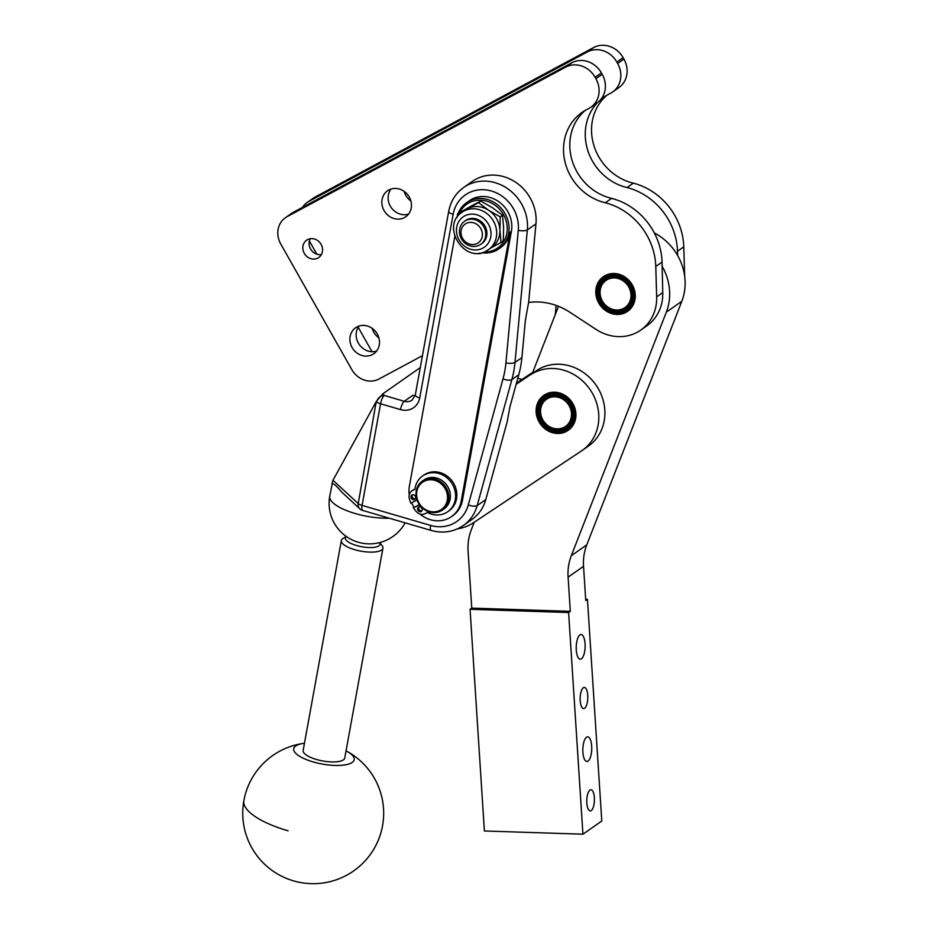<?xml version="1.0" encoding="UTF-8"?>
<svg xmlns="http://www.w3.org/2000/svg" width="929" height="929" viewBox="0 0 929 929"><rect width="100%" height="100%" fill="white"/><g stroke="black" fill="none" stroke-linecap="round" stroke-linejoin="round"><path stroke-width="1.39" d="M346.052 750.864A30.715 9.987 -169.7 0 1 346.517 751.108A30.715 9.987 -169.7 0 1 352.184 762.442A30.715 9.987 -169.7 0 1 306.64 759.701A30.715 9.987 -169.7 0 1 303.934 743.351A30.715 9.987 -169.7 0 1 304.457 743.293M379.717 542.629A17.616 5.725 -169.7 0 1 378.927 545.822A17.616 5.725 -169.7 0 1 356.794 545.59A17.616 5.725 -169.7 0 1 346.308 536.556L343.033 538.495A21.146 6.875 10.3 0 0 342.72 538.704A21.146 6.875 10.3 0 0 341.338 540.597L303.156 750.411A21.146 6.875 10.3 0 0 319.518 760.294A21.146 6.875 10.3 0 0 343.382 759.876A21.146 6.875 10.3 0 0 344.752 757.983L382.945 548.156A21.146 6.875 10.3 0 0 382.098 545.613L379.764 542.629M341.338 540.597A21.146 6.875 10.3 0 0 357.7 550.467A21.146 6.875 10.3 0 0 381.564 550.049A21.146 6.875 10.3 0 0 382.945 548.156M556.123 305.42L555.263 314.617M612.583 92.017L618.865 87.616A22.9 20.624 -125 0 0 626.552 76.027A22.9 20.624 -125 0 0 623.916 59.084L623.115 57.668A22.9 20.624 -125 0 0 609.819 46.45A22.9 20.624 -125 0 0 593.654 47.518L315.175 197.018A21.146 19.033 -125 0 0 313.445 198.074L307.162 202.476A21.146 19.033 55 0 1 308.892 201.407L587.372 51.919A22.9 20.624 55 0 1 603.536 50.851A22.9 20.624 55 0 1 616.833 62.069L617.634 63.486A22.9 20.624 55 0 1 620.282 80.428A22.9 20.624 55 0 1 612.583 92.017A22.9 20.624 55 0 1 610.713 93.167L607.914 94.665A51.223 46.113 -125 0 0 603.734 97.243A51.223 46.113 -125 0 0 600.657 99.612M684.661 276.168L683.779 246.859A63.427 57.099 -125 0 0 633.346 183.152A51.223 46.113 55 0 1 593.794 145.156A51.223 46.113 55 0 1 606.974 95.188M410.873 200.966A15.851 14.272 55 0 1 404.161 191.374M378.916 337.947A15.851 14.272 55 0 1 372.192 328.355M302.482 207.376A21.146 19.033 55 0 1 307.162 202.476M372.03 351.708L358.211 327.287M316.859 254.186L309.392 240.994M597.591 102.504A51.223 46.113 -125 0 0 588.231 151.775A51.223 46.113 -125 0 0 627.063 187.553A63.427 57.099 55 0 1 677.496 251.248L677.624 255.498M633.346 183.152L627.063 187.553M420.268 367.594L382.632 393.942L376.28 401.514L358.222 503.553L332.965 480.293L332.036 483.161L332.814 483.881C334.37 483.986 337.239 486.633 341.431 491.813L359.802 508.837A7.049 5.934 -47.3 0 1 359.244 508.221A7.049 5.934 -47.3 0 1 358.222 503.553A7.049 2.288 10.3 0 0 359.778 504.552A7.049 2.288 10.3 0 0 362.066 505.411L380.565 403.778A7.049 2.044 -73.7 0 1 382.144 398.622A7.049 2.044 -73.7 0 1 384.269 395.452A7.049 5.934 132.7 0 0 376.721 401.92A7.049 2.288 -169.7 0 0 378.277 402.919A7.049 2.288 -169.7 0 0 380.565 403.778L400.538 409.608A17.616 15.863 -125 0 0 419.711 397.949L453.131 214.344A35.232 31.725 55 0 1 490.047 190.631A35.232 31.725 55 0 1 518.277 230.369L505.922 362.902A98.66 88.824 55 0 1 504.807 371.008A98.66 88.824 55 0 1 503.007 378.904L468.309 504.911A35.232 31.725 55 0 1 430.615 525.431L362.066 505.411A7.049 2.044 -73.7 0 0 361.962 509.533A7.049 2.044 -73.7 0 0 362.6 510.416L431.149 530.436A7.049 2.044 -73.7 0 1 430.499 529.542A7.049 2.044 -73.7 0 1 430.615 525.431M332.257 483.463L329.737 496.144A40.528 40.528 0 0 0 405.149 522.841M332.965 480.293L376.28 401.514M415.135 395.661A10.567 9.522 55 0 1 412.859 395.266L404.254 401.293L384.269 395.452L382.632 393.942M422.44 355.691L379.02 378.997A21.146 19.033 55 0 1 351.824 369.626L280.755 244.025A21.146 19.033 55 0 1 285.424 217.688A21.146 19.033 55 0 1 287.154 216.631L565.645 67.132A22.9 20.624 55 0 1 581.809 66.064A22.9 20.624 55 0 1 595.106 77.281L595.907 78.71A22.9 20.624 55 0 1 598.543 95.641A22.9 20.624 55 0 1 590.844 107.23A22.9 20.624 55 0 1 588.974 108.379L586.176 109.889A51.223 46.113 -125 0 0 581.995 112.455A51.223 46.113 -125 0 0 565.215 162.749A51.223 46.113 -125 0 0 605.336 202.766A63.427 57.099 55 0 1 655.769 266.472L656.675 296.862A44.058 39.668 55 0 1 640.801 330.062A44.058 39.668 55 0 1 596.058 329.4L570.092 312.376A63.427 57.099 -125 0 0 528.578 302.471M472.373 181.376A42.281 38.066 55 0 1 515.641 182.247A42.281 38.066 55 0 1 535.952 223.889L528.647 302.192L525.384 320.25L521.901 357.619L514.98 362.449L527.347 229.916A42.281 38.066 -125 0 0 507.037 188.273A42.281 38.066 -125 0 0 463.768 187.403L472.373 181.376M404.452 217.572A15.851 14.272 55 0 1 384.49 211.266A15.851 14.272 55 0 1 387.556 190.793A15.851 14.272 55 0 1 388.856 189.992A15.851 14.272 55 0 1 408.818 196.298A15.851 14.272 55 0 1 405.741 216.771A15.851 14.272 55 0 1 404.452 217.572M372.483 354.541A15.851 14.272 55 0 1 352.521 348.247A15.851 14.272 55 0 1 355.586 327.774A15.851 14.272 55 0 1 356.887 326.973A15.851 14.272 55 0 1 376.849 333.279A15.851 14.272 55 0 1 373.783 353.752A15.851 14.272 55 0 1 372.483 354.541M317.881 258.041A10.567 9.522 55 0 1 304.573 253.838A10.567 9.522 55 0 1 306.628 240.193A10.567 9.522 55 0 1 307.487 239.659A10.567 9.522 55 0 1 320.795 243.862A10.567 9.522 55 0 1 318.752 257.507A10.567 9.522 55 0 1 317.881 258.041M625.925 312.353A21.146 19.033 55 0 1 599.31 303.957A21.146 19.033 55 0 1 603.409 276.656A21.146 19.033 55 0 1 605.127 275.599A21.146 19.033 55 0 1 631.743 283.995A21.146 19.033 55 0 1 627.656 311.296A21.146 19.033 55 0 1 625.925 312.353M590.844 107.23L597.126 102.829A22.9 20.624 -125 0 0 604.825 91.251A22.9 20.624 -125 0 0 602.189 74.308L601.388 72.892A22.9 20.624 -125 0 0 588.092 61.662A22.9 20.624 -125 0 0 571.927 62.742L293.436 212.23A21.146 19.033 -125 0 0 291.706 213.287L285.424 217.688M391.028 189.063A15.851 14.272 -125 0 0 391.237 207.573A15.851 14.272 -125 0 0 408.551 214.088M359.07 326.044A15.851 14.272 -125 0 0 359.268 344.554A15.851 14.272 -125 0 0 376.582 351.069M310.274 238.73A10.567 9.522 -125 0 0 311.169 249.913A10.567 9.522 -125 0 0 321.376 254.581M627.679 311.238L627.435 311.412A21.146 19.033 55 0 1 626.552 311.912A21.146 19.033 55 0 1 625.6 312.388L625.31 312.527A21.146 19.033 55 0 1 623.359 313.236L623.045 313.328A21.146 19.033 55 0 1 620.99 313.781L620.677 313.828A21.146 19.033 55 0 1 618.551 314.002L618.226 314.002A21.146 19.033 55 0 1 616.078 313.897L615.753 313.863A21.146 19.033 55 0 1 613.604 313.479L613.279 313.398A21.146 19.033 55 0 1 611.166 312.736L610.852 312.62A21.146 19.033 55 0 1 608.82 311.703L608.507 311.54A21.146 19.033 55 0 1 606.579 310.379L606.289 310.17A21.146 19.033 55 0 1 604.489 308.776L604.222 308.544A21.146 19.033 55 0 1 602.584 306.953L602.34 306.686A21.146 19.033 55 0 1 600.889 304.909L600.68 304.619A21.146 19.033 55 0 1 599.437 302.68L599.263 302.366A21.146 19.033 55 0 1 598.253 300.311L598.113 299.986A21.146 19.033 55 0 1 597.347 297.837L597.254 297.501A21.146 19.033 55 0 1 596.743 295.294L596.685 294.957A21.146 19.033 55 0 1 596.441 292.728L596.418 292.38A21.146 19.033 55 0 1 596.453 290.162L596.453 290.162M596.557 290.092L596.476 289.825A21.146 19.033 55 0 1 596.766 287.665L596.882 287.584M596.766 287.665L596.836 287.34A21.146 19.033 55 0 1 597.393 285.249L597.521 285.157M597.393 285.249L597.498 284.936A21.146 19.033 55 0 1 598.322 282.973L598.462 282.869M598.322 282.973L598.462 282.671A21.146 19.033 55 0 1 599.519 280.86L599.693 280.744M599.519 280.86L599.704 280.593A21.146 19.033 55 0 1 600.982 278.944L601.179 278.805M600.982 278.944L601.202 278.7A21.146 19.033 55 0 1 602.689 277.26L602.921 277.097A21.146 19.033 55 0 1 603.722 276.436M631.732 285.238A20.09 18.081 55 0 1 625.658 311.261A20.09 18.081 55 0 1 599.832 302.366A20.09 18.081 55 0 1 605.905 276.331A20.09 18.081 55 0 1 631.732 285.238M640.801 330.062L646.886 325.8A44.058 39.668 -125 0 0 662.76 292.589L662.052 262.071A63.427 57.099 -125 0 0 611.607 198.365L605.336 202.766M611.607 198.365A51.223 46.113 55 0 1 572.067 160.369A51.223 46.113 55 0 1 585.235 110.4M431.149 530.436C442.878 533.652 453.607 532.015 463.339 525.524L471.944 519.497A42.281 38.066 -125 0 0 485.774 499.593L507.153 421.94L509.87 407.099L518.777 374.759A105.709 95.176 -125 0 0 521.901 357.619M481.837 252.793A28.195 25.385 -125 0 0 496.609 250.249A28.195 25.385 -125 0 0 498.908 248.833A28.195 25.385 -125 0 0 508.639 233.295A28.195 25.385 -125 0 0 497.596 204.821A28.195 25.385 -125 0 0 468.878 201.233A28.195 25.385 -125 0 0 466.567 202.65L469.331 200.71A28.195 25.385 55 0 1 499.175 201.976A28.195 25.385 55 0 1 511.403 231.367L462.479 500.208A28.195 25.385 55 0 1 452.748 515.734L451.494 516.617A28.195 25.385 55 0 1 419.931 514.004M511.403 231.367L510.149 232.25L461.225 501.079A28.195 25.385 55 0 1 451.494 516.617M414.044 507.35A28.195 25.385 55 0 1 411.57 502.821M409.271 494.832A28.195 25.385 55 0 1 409.422 485.96L454.815 236.523M466.567 202.65A28.195 25.385 -125 0 0 458.183 213.415M457.347 215.958A28.195 25.385 -125 0 0 456.94 217.618M459.867 212.253A26.778 24.108 55 0 1 469.064 202.801A26.778 24.108 55 0 1 503.506 214.669A26.778 24.108 55 0 1 495.412 249.367A26.778 24.108 55 0 1 484.032 252.014M510.149 232.25A28.195 25.385 55 0 1 500.417 247.776L498.908 248.833M661.971 265.973A52.86 47.588 55 0 1 665.466 273.068A52.86 47.588 55 0 1 666.348 312.121L571.312 555.681A52.86 47.588 -125 0 0 568.548 566.121A52.86 47.588 -125 0 0 568.095 577.153L570.301 611.34L568.606 612.525L582.936 834.196L601.783 821.004L587.453 599.333L585.758 600.517L583.54 566.33A52.86 47.588 55 0 1 583.993 555.298A52.86 47.588 55 0 1 586.768 544.858L681.805 301.31A52.86 47.588 -125 0 0 680.922 262.245A52.86 47.588 -125 0 0 654.306 232.924M586.513 737.231A12.332 4.448 -88.1 0 1 587.685 736.836A12.332 4.448 -88.1 0 1 591.75 747.682A12.332 4.448 -88.1 0 1 588.057 761.106A12.332 4.448 -88.1 0 1 586.884 761.49A12.332 4.448 -88.1 0 1 582.831 750.644A12.332 4.448 -88.1 0 1 586.513 737.231M579.905 634.913A12.332 4.448 -88.1 0 1 581.078 634.53A12.332 4.448 -88.1 0 1 585.131 645.376A12.332 4.448 -88.1 0 1 581.449 658.789A12.332 4.448 -88.1 0 1 580.265 659.172A12.332 4.448 -88.1 0 1 576.212 648.326A12.332 4.448 -88.1 0 1 579.905 634.913M583.319 687.774A10.567 3.809 -88.1 0 1 584.329 687.437A10.567 3.809 -88.1 0 1 587.802 696.738A10.567 3.809 -88.1 0 1 584.643 708.235A10.567 3.809 -88.1 0 1 583.633 708.572A10.567 3.809 -88.1 0 1 580.16 699.282A10.567 3.809 -88.1 0 1 583.319 687.774M589.927 790.091A10.567 3.809 -88.1 0 1 590.937 789.755A10.567 3.809 -88.1 0 1 594.421 799.056A10.567 3.809 -88.1 0 1 591.25 810.552A10.567 3.809 -88.1 0 1 590.252 810.889A10.567 3.809 -88.1 0 1 586.768 801.588A10.567 3.809 -88.1 0 1 589.927 790.091M582.936 834.196L484.392 830.979L470.062 609.296L568.606 612.525M570.301 611.34L471.758 608.112L470.062 609.296M471.758 608.112L468.088 551.245A52.86 47.588 55 0 1 468.541 540.213A52.86 47.588 55 0 1 471.305 529.774L474.254 522.203M587.453 599.333L585.676 599.275M516.129 384.351L536.579 370.543L532.34 373.365L558.503 306.315M532.747 372.32L516.466 383.143M516.396 383.41L532.631 372.622M536.579 370.543A45.811 41.236 55 0 1 596.174 385.326A45.811 41.236 55 0 1 588.382 446.106L582.286 450.368A45.811 41.236 55 0 1 581.554 450.867L473.233 522.888A45.811 41.236 55 0 1 457.544 528.822M530.482 374.817A45.811 41.236 55 0 1 590.089 389.599A45.811 41.236 55 0 1 582.286 450.368M572.009 402.211A21.321 19.195 55 0 1 568.246 430.301A21.321 19.195 55 0 1 540.039 423.473A21.321 19.195 55 0 1 543.79 395.382A21.321 19.195 55 0 1 572.009 402.211M532.34 373.353L516.21 384.083M544.266 395.255L545.915 394.105L544.266 395.255A21.146 19.033 -125 0 0 542.641 396.544L542.408 396.764A21.146 19.033 -125 0 0 540.98 398.274L540.771 398.518A21.146 19.033 -125 0 0 539.552 400.225L539.377 400.492A21.146 19.033 -125 0 0 538.39 402.362L538.251 402.663A21.146 19.033 -125 0 0 537.519 404.672L537.415 404.986A21.146 19.033 -125 0 0 536.939 407.099L536.881 407.425A21.146 19.033 -125 0 0 536.66 409.608L536.648 409.956A21.146 19.033 -125 0 0 536.707 412.174L536.73 412.522A21.146 19.033 -125 0 0 537.055 414.74L537.125 415.089A21.146 19.033 -125 0 0 537.705 417.284L537.821 417.609A21.146 19.033 -125 0 0 538.657 419.734L538.808 420.059A21.146 19.033 -125 0 0 539.888 422.091L540.074 422.393A21.146 19.033 -125 0 0 541.375 424.286L541.595 424.565A21.146 19.033 -125 0 0 543.105 426.295L543.349 426.55A21.146 19.033 -125 0 0 545.044 428.095L545.311 428.315A21.146 19.033 -125 0 0 547.158 429.639L547.448 429.837A21.146 19.033 -125 0 0 549.422 430.928L549.736 431.079A21.146 19.033 -125 0 0 551.791 431.915L552.116 432.031A21.146 19.033 -125 0 0 554.23 432.612L554.567 432.682A21.146 19.033 -125 0 0 556.715 432.984L557.04 433.007A21.146 19.033 -125 0 0 559.188 433.03L559.513 433.019A21.146 19.033 -125 0 0 561.615 432.763L561.929 432.693A21.146 19.033 -125 0 0 563.961 432.171L564.263 432.066A21.146 19.033 -125 0 0 566.191 431.265L566.469 431.126A21.146 19.033 -125 0 0 568.258 430.081L568.525 429.895A21.146 19.033 -125 0 0 570.151 428.606L570.383 428.385A21.146 19.033 -125 0 0 571.811 426.887L572.02 426.632A21.146 19.033 -125 0 0 573.03 425.25M572.81 405.915A20.09 18.081 55 0 1 564.402 431.01A20.09 18.081 55 0 1 539.226 419.769A20.09 18.081 55 0 1 547.634 394.674A20.09 18.081 55 0 1 572.81 405.915M540.411 419.293A18.673 16.815 -125 0 0 563.81 429.744A18.673 16.815 -125 0 0 571.625 406.391A18.673 16.815 -125 0 0 548.226 395.94A18.673 16.815 -125 0 0 540.411 419.293M541.665 418.654A17.616 15.863 -125 0 0 563.752 428.513A17.616 15.863 -125 0 0 571.126 406.496A17.616 15.863 -125 0 0 549.039 396.637A17.616 15.863 -125 0 0 541.665 418.654M569.86 407.123A16.559 14.91 55 0 1 562.928 427.828A16.559 14.91 55 0 1 542.176 418.561A16.559 14.91 55 0 1 549.109 397.856A16.559 14.91 55 0 1 569.86 407.123M546.322 394.024A21.146 19.033 -125 0 0 544.533 395.08M548.528 393.083A21.146 19.033 -125 0 0 546.6 393.884M550.177 392.607A21.146 19.033 -125 0 0 548.83 392.99M570.162 428.745L568.258 430.081M630.617 285.842A18.673 16.815 -125 0 0 606.591 277.562A18.673 16.815 -125 0 0 600.947 301.762A18.673 16.815 -125 0 0 624.962 310.031A18.673 16.815 -125 0 0 630.617 285.842M626.134 308.056A17.616 15.863 -125 0 0 626.262 307.963A17.616 15.863 -125 0 0 630.152 286.027A17.616 15.863 -125 0 0 606.056 279.106A17.616 15.863 -125 0 0 605.929 279.188M601.911 301.228A17.616 15.863 -125 0 0 626.007 308.149A17.616 15.863 -125 0 0 629.897 286.202A17.616 15.863 -125 0 0 605.801 279.281A17.616 15.863 -125 0 0 601.911 301.228M628.689 286.91A16.559 14.91 55 0 1 623.673 308.37A16.559 14.91 55 0 1 602.375 301.031A16.559 14.91 55 0 1 607.38 279.571A16.559 14.91 55 0 1 628.689 286.91M417.063 500.046L410.85 503.181L409.515 499.361A7.931 7.142 55 0 1 409.48 494.135A7.931 7.142 55 0 1 411.907 490.895A7.931 7.142 55 0 1 412.697 490.431L414.926 489.304A21.843 19.672 55 0 1 422.672 475.927A21.843 19.672 55 0 1 442.936 475.137A21.843 19.672 55 0 1 447.732 511.728A21.843 19.672 55 0 1 427.468 512.518L425.227 513.644A7.931 7.142 55 0 1 420.245 514.097A7.931 7.142 55 0 1 415.844 511.066L413.359 507.826L419.374 504.54M411.907 490.895L413.161 490.024A7.931 7.142 55 0 1 413.951 489.548L414.961 489.037M422.672 475.927L423.926 475.044A21.843 19.672 55 0 1 444.19 474.254A21.843 19.672 55 0 1 448.986 510.845L447.732 511.728M422.323 481.106L423.833 480.049A17.616 15.863 55 0 1 448.126 487.319A17.616 15.863 55 0 1 444.039 508.918L442.541 509.975A17.616 15.863 -125 0 0 446.617 488.375A17.616 15.863 -125 0 0 422.323 481.106A17.616 15.863 -125 0 0 418.247 502.717A17.616 15.863 -125 0 0 442.541 509.975M445.386 489.06A16.559 14.91 55 0 1 439.905 510.358A16.559 14.91 55 0 1 418.724 502.554A16.559 14.91 55 0 1 424.205 481.257A16.559 14.91 55 0 1 445.386 489.06M501.021 242.457L503.274 240.878L503.623 227.593L502.519 215.319L492.358 207.678L480.746 201.047L470.968 206.18L457.474 213.902L478.481 202.627L488.642 210.279L500.255 216.91L499.907 230.195L501.021 242.457L489.78 248.6M482.267 252.572L480.014 253.733L478.899 253.164M502.519 215.319L500.255 216.91M462.177 212.172C440.311 225.944 464.407 264.219 486.494 250.9L491.65 247.451A22.9 20.624 -125 0 0 499.907 230.195A22.9 20.624 -125 0 0 488.642 210.279A22.9 20.624 -125 0 0 477.854 206.563A22.9 20.624 -125 0 0 467.252 208.781A22.9 20.624 -125 0 0 465.383 209.931L462.177 212.172A22.9 20.624 -125 0 1 464.047 211.022A22.9 20.624 -125 0 1 492.881 220.127A22.9 20.624 -125 0 1 488.445 249.692A22.9 20.624 -125 0 1 486.575 250.853M457.277 217.131L457.474 213.902M480.746 201.047L478.481 202.627M480.711 244.362L481.826 243.584A14.098 12.692 -125 0 0 484.938 226.026A14.098 12.692 -125 0 0 466.811 219.778A14.098 12.692 -125 0 0 465.661 220.487L464.546 221.276A14.098 12.692 -125 0 0 461.434 238.823A14.098 12.692 -125 0 0 480.711 244.362A14.098 12.692 -125 0 0 483.823 226.804A14.098 12.692 -125 0 0 464.546 221.276M462.584 238.358A11.45 10.312 55 0 1 466.044 223.517A11.45 10.312 55 0 1 480.781 228.592A11.45 10.312 55 0 1 477.32 243.433A11.45 10.312 55 0 1 462.584 238.358M413.359 507.826L419.502 504.726M421.104 511.589A2.648 2.381 55 0 1 418.607 506.944A2.648 2.381 55 0 1 421.104 511.589M414.589 499.523A2.648 2.381 55 0 1 412.081 494.878A2.648 2.381 55 0 1 414.589 499.523M419.049 506.781A2.648 2.381 -125 0 0 421.917 510.88M412.534 494.704A2.648 2.381 -125 0 0 415.402 498.803M303.934 743.351A70.476 70.476 0 0 0 243.886 800.601A70.476 22.9 10.3 0 0 288.095 830.805M521.993 379.473L517.813 378.254M593.654 47.518L587.372 51.919M623.916 59.084L617.634 63.486M683.779 246.859L677.496 251.248M616.833 62.069L623.115 57.668M315.175 197.018L308.892 201.407M389.321 518.219A40.528 13.169 -169.7 0 1 355.157 513.505A40.528 13.169 -169.7 0 1 329.737 496.144M419.711 397.949A7.049 2.288 10.3 0 1 415.867 396.091A7.049 2.288 10.3 0 1 415.298 394.918L412.104 400.12A10.567 9.522 55 0 1 404.254 401.293A7.049 2.044 106.3 0 0 402.118 404.452A7.049 2.044 106.3 0 0 400.538 409.608M571.927 62.742L565.645 67.132M602.189 74.308L595.907 78.71M662.052 262.071L655.769 266.472M595.106 77.281L601.388 72.892M293.436 212.23L287.154 216.631M535.952 223.889L527.347 229.916A7.049 2.102 -174.7 0 1 523.642 230.775A7.049 2.102 -174.7 0 1 518.277 230.369M518.777 374.759L511.867 379.601A105.709 95.176 -125 0 0 513.795 371.135A105.709 95.176 -125 0 0 514.98 362.449A7.049 2.102 -174.7 0 1 511.287 363.309A7.049 2.102 -174.7 0 1 505.922 362.902M485.774 499.593L477.169 505.608L511.867 379.601A7.049 2.462 -164.6 0 1 508.233 380.124A7.049 2.462 -164.6 0 1 503.007 378.904M463.339 525.524A42.281 38.066 -125 0 0 477.169 505.608A7.049 2.462 -164.6 0 1 473.535 506.142A7.049 2.462 -164.6 0 1 468.309 504.911M415.298 394.918L448.707 211.324A7.049 2.288 10.3 0 0 449.288 212.497A7.049 2.288 10.3 0 0 453.131 214.344M462.479 500.208L461.225 501.079M662.76 292.589L656.675 296.862M681.805 301.31L666.348 312.121M586.768 544.858L571.312 555.681M583.54 566.33L568.095 577.153M482.848 248.113A18.499 16.652 55 0 1 459.054 239.926A18.499 16.652 55 0 1 464.639 215.946A18.499 16.652 55 0 1 488.433 224.144A18.499 16.652 55 0 1 482.848 248.113M412.697 490.431L413.951 489.548M243.886 800.601A70.476 70.476 0 0 0 300.601 882.55A70.476 70.476 0 0 0 346.517 751.108M448.707 211.324C450.658 201.221 455.674 193.244 463.768 187.403M359.802 508.837A7.049 7.049 0 0 0 362.6 510.416"/></g></svg>
